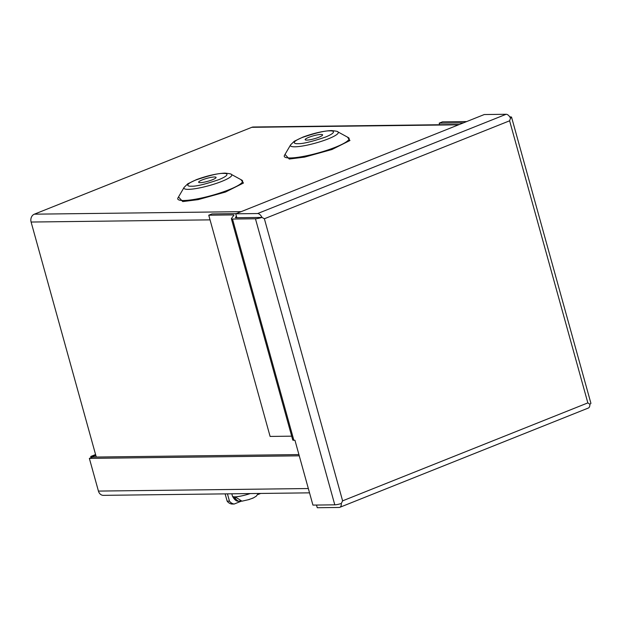 <?xml version="1.0" encoding="UTF-8"?>
<svg xmlns="http://www.w3.org/2000/svg" width="622" height="622" viewBox="0 0 622 622"><rect width="100%" height="100%" fill="white"/><g stroke="black" fill="none" stroke-linecap="round" stroke-linejoin="round"><path stroke-width="0.93" d="M509.783 116.913L510.46 116.905A6.22 1.057 -15.5 0 1 511.564 117.193A6.22 1.057 -15.5 0 1 510.499 118.157L509.612 120.8L587.844 402.893L342.613 500.85L264.381 218.757L509.612 120.8L510.499 118.157A6.22 3.32 -111.8 0 0 506.129 114.277L484.266 114.541L235.746 213.812L236.834 217.731L258.83 217.467M236.407 216.184L235.388 217.568L235.738 217.747L261.979 217.428A6.22 1.057 164.5 0 1 255.455 218.765L232.504 219.045A6.22 1.057 164.5 0 1 231.392 218.757A6.22 1.057 164.5 0 1 231.47 218.501L233.965 215.088L233.615 214.901L208.751 215.204L211.993 213.914L236.236 213.618M466.694 121.562L442.452 121.858L439.21 123.148L463.46 122.853M589.819 404.222L589.835 404.222A6.22 1.057 -15.5 0 0 590.9 403.258L511.564 117.193M589.835 404.23L587.844 402.893L589.835 404.222A6.22 3.32 68.2 0 1 588.303 408.055L339.791 507.327A6.22 3.32 68.2 0 1 339.122 507.459L317.259 507.723L316.512 505.048M341.299 503.501L341.315 503.501A6.22 3.32 68.2 0 1 339.791 507.327M231.392 218.757L292.744 439.979A6.22 1.057 -15.5 0 0 293.856 440.267L294.945 440.252L312.928 505.095L334.791 504.831A6.22 1.057 164.5 0 0 341.307 503.493L342.613 500.85L341.307 503.493M258.698 217.459L261.979 217.42A6.22 3.32 -111.8 0 0 257.609 213.548L235.746 213.812M439.21 123.148L439.653 124.734M264.381 218.757L261.979 217.428L264.381 218.757M291.687 436.17L270.103 436.426L208.751 215.204M248.722 499.59L253.115 498.074M253.372 497.927L252.345 498.23M240.255 501.06L238.234 501.176L234.175 497.794A13.474 2.294 164.5 0 0 236.609 497.763L241.95 501.176L249.336 499.497M227.442 493.845L229.464 501.145A9.042 7.487 -90.7 0 0 234.206 504.022L231.897 504.045A9.042 7.487 -90.7 0 1 227.154 501.176L225.125 493.876M229.464 501.145L227.154 501.176M234.206 504.022L241.258 501.2M257.64 494.661L260.696 493.44M200.268 182.658A9.042 1.539 164.5 0 1 198.651 182.238A9.042 1.539 164.5 0 1 204.514 179.074A9.042 1.539 164.5 0 1 214.473 176.982A9.042 1.539 164.5 0 1 216.083 177.402A9.042 1.539 164.5 0 1 210.228 180.559A9.042 1.539 164.5 0 1 200.268 182.658M306.778 140.113A9.042 1.539 164.5 0 1 305.161 139.693A9.042 1.539 164.5 0 1 311.023 136.529A9.042 1.539 164.5 0 1 320.983 134.438A9.042 1.539 164.5 0 1 322.593 134.857A9.042 1.539 164.5 0 1 316.738 138.014A9.042 1.539 164.5 0 1 306.778 140.113M459.347 124.493L253.364 127.005A6.22 5.155 89.3 0 0 251.801 127.316L34.35 214.178A6.22 5.155 89.3 0 0 31.1 222.038L96.27 457.046M299.26 455.825L89.358 458.383L98.431 491.085A6.22 5.155 89.3 0 0 103.392 495.353L309.531 492.849M298.918 454.581L92.6 457.084L89.358 458.383M91.092 457.691L90.758 456.47L95.578 454.55M90.758 456.47L93.067 456.447L93.246 457.077M93.067 456.447L95.804 455.351M293.856 440.267L232.504 219.045M255.455 218.765L334.791 504.831M233.615 214.901L233.748 215.383M506.129 114.277L257.609 213.548M238.234 501.176C236.22 501.254 234.307 499.59 232.48 496.208A13.567 2.309 -15.5 0 0 250.207 493.565M178.506 196.956L182.728 201.582L198.076 199.646L225.452 192.058L243.443 183.039L240.939 179.641M183.762 200.502A33.642 5.738 -15.5 0 0 223.43 191.817A33.642 5.738 -15.5 0 0 241.849 180.139L231.213 174.331A24.818 4.23 164.5 0 1 217.63 182.946A24.818 4.23 164.5 0 1 188.373 189.352A24.818 4.23 164.5 0 1 184.104 187.393L177.985 197.85A33.642 5.738 -15.5 0 0 183.762 200.502M335.553 147.173A33.642 5.738 -15.5 0 0 348.359 137.594L337.723 131.786A24.818 4.23 164.5 0 1 328.276 138.854A24.818 4.23 164.5 0 1 294.882 146.808A24.818 4.23 164.5 0 1 290.614 144.848L284.495 155.306A33.642 5.738 -15.5 0 0 290.272 157.957A33.642 5.738 -15.5 0 0 335.553 147.173M285.016 154.411L289.238 159.038L304.593 157.102L331.961 149.513L349.953 140.494L347.449 137.097M191.382 186.203C187.393 186.507 184.267 184.68 195.953 179.96C209.738 175.311 218.874 173.134 223.36 173.429C227.341 173.134 230.467 174.953 218.788 179.68C205.003 184.33 195.868 186.507 191.382 186.203M297.891 143.659C293.903 143.954 290.785 142.135 302.463 137.415C316.248 132.766 325.384 130.589 329.87 130.884C333.851 130.589 336.976 132.408 325.298 137.135C311.513 141.785 302.378 143.954 297.891 143.659M31.1 222.038L210.042 219.861M251.801 127.316L458.585 124.804M241.134 211.659L34.35 214.178M308.333 488.534L98.431 491.085M258.301 493.471L256.21 496.216L253.138 498.059M232.48 496.208L231.812 493.79M231.213 174.331C231.625 174.005 229.534 173.6 224.939 173.11C216.619 173.554 207.126 175.731 196.459 179.626L187.782 183.785L184.104 187.393M337.723 131.786C338.135 131.46 336.043 131.055 331.448 130.566C323.129 131.009 313.636 133.178 302.968 137.081L294.292 141.241L290.614 144.848"/></g></svg>
